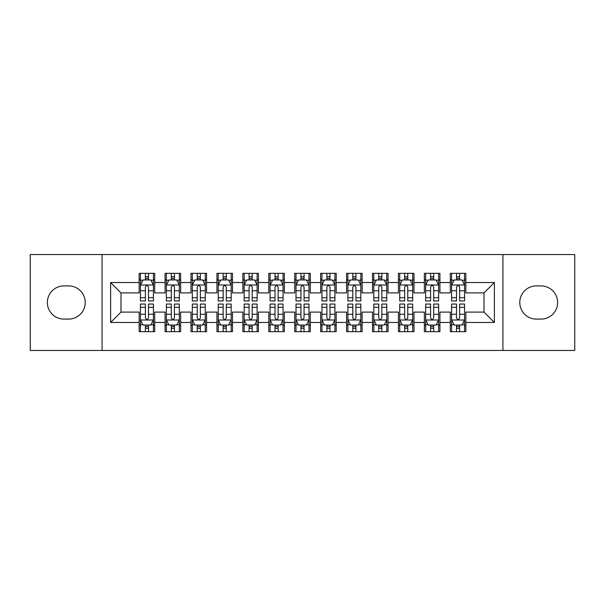 <?xml version="1.0" encoding="UTF-8"?>
<svg xmlns="http://www.w3.org/2000/svg" width="605" height="605" viewBox="0 0 605 605"><rect width="100%" height="100%" fill="white"/><g stroke="black" fill="none" stroke-linecap="round" stroke-linejoin="round"><path stroke-width="0.91" d="M502.929 350.469L574.75 350.469L574.75 254.531L502.929 254.531L502.929 350.469L102.071 350.469L102.071 254.531L30.25 254.531L30.25 350.469L102.071 350.469M502.929 254.531L102.071 254.531M110.632 322.465L110.632 282.535L139.15 282.535L139.15 292.903L121 292.903L121 312.097L110.632 322.465L139.15 322.465L139.15 331.669L154.706 331.669L154.706 322.465L165.082 322.465L165.082 331.669L180.638 331.669L180.638 322.465L191.006 322.465L191.006 331.669L206.562 331.669L206.562 322.465L216.938 322.465L216.938 331.669L232.494 331.669L232.494 322.465L242.862 322.465L242.862 331.669L258.418 331.669L258.418 322.465L268.794 322.465L268.794 331.669L284.35 331.669L284.35 322.465L294.718 322.465L294.718 331.669L310.282 331.669L310.282 322.465L320.65 322.465L320.65 331.669L336.206 331.669L336.206 322.465L346.582 322.465L346.582 331.669L362.138 331.669L362.138 322.465L372.506 322.465L372.506 331.669L388.062 331.669L388.062 322.465L398.438 322.465L398.438 331.669L413.994 331.669L413.994 322.465L424.362 322.465L424.362 331.669L439.918 331.669L439.918 322.465L450.294 322.465L450.294 331.669L465.85 331.669L465.85 312.097L484 312.097L484 292.903L465.85 292.903L465.85 282.535L494.368 282.535L494.368 322.465L465.85 322.465M465.85 282.535L465.85 273.331L450.294 273.331L450.294 282.535L439.918 282.535L439.918 273.331L424.362 273.331L424.362 282.535L413.994 282.535L413.994 273.331L398.438 273.331L398.438 282.535L388.062 282.535L388.062 273.331L372.506 273.331L372.506 282.535L362.138 282.535L362.138 273.331L346.582 273.331L346.582 282.535L336.206 282.535L336.206 273.331L320.65 273.331L320.65 282.535L310.282 282.535L310.282 273.331L294.718 273.331L294.718 282.535L284.35 282.535L284.35 273.331L268.794 273.331L268.794 282.535L258.418 282.535L258.418 273.331L242.862 273.331L242.862 282.535L232.494 282.535L232.494 273.331L216.938 273.331L216.938 282.535L206.562 282.535L206.562 273.331L191.006 273.331L191.006 282.535L180.638 282.535L180.638 273.331L165.082 273.331L165.082 282.535L154.706 282.535L154.706 273.331L139.15 273.331L139.15 282.535M439.918 322.465L439.918 312.097L450.294 312.097L450.294 322.465M494.368 282.535L484 292.903M413.994 322.465L413.994 312.097L424.362 312.097L424.362 322.465M450.294 282.535L450.294 292.903L439.918 292.903L439.918 282.535M388.062 322.465L388.062 312.097L398.438 312.097L398.438 322.465M424.362 282.535L424.362 292.903L413.994 292.903L413.994 282.535M362.138 322.465L362.138 312.097L372.506 312.097L372.506 322.465M398.438 282.535L398.438 292.903L388.062 292.903L388.062 282.535M336.206 322.465L336.206 312.097L346.582 312.097L346.582 322.465M372.506 282.535L372.506 292.903L362.138 292.903L362.138 282.535M310.282 322.465L310.282 312.097L320.65 312.097L320.65 322.465M346.582 282.535L346.582 292.903L336.206 292.903L336.206 282.535M284.35 322.465L284.35 312.097L294.718 312.097L294.718 322.465M320.65 282.535L320.65 292.903L310.282 292.903L310.282 282.535M258.418 322.465L258.418 312.097L268.794 312.097L268.794 322.465M294.718 282.535L294.718 292.903L284.35 292.903L284.35 282.535M232.494 322.465L232.494 312.097L242.862 312.097L242.862 322.465M268.794 282.535L268.794 292.903L258.418 292.903L258.418 282.535M206.562 322.465L206.562 312.097L216.938 312.097L216.938 322.465M242.862 282.535L242.862 292.903L232.494 292.903L232.494 282.535M180.638 322.465L180.638 312.097L191.006 312.097L191.006 322.465M216.938 282.535L216.938 292.903L206.562 292.903L206.562 282.535M154.706 322.465L154.706 312.097L165.082 312.097L165.082 322.465M191.006 282.535L191.006 292.903L180.638 292.903L180.638 282.535M121 312.097L139.15 312.097L139.15 322.465M165.082 282.535L165.082 292.903L154.706 292.903L154.706 282.535M450.294 279.812L451.587 279.812M464.557 279.812L465.85 279.812M424.362 279.812L425.663 279.812M438.625 279.812L439.918 279.812M398.438 279.812L399.731 279.812M412.693 279.812L413.994 279.812M372.506 279.812L373.807 279.812M386.769 279.812L388.062 279.812M346.582 279.812L347.875 279.812M360.837 279.812L362.138 279.812M320.65 279.812L321.943 279.812M334.913 279.812L336.206 279.812M294.718 279.812L296.019 279.812M308.981 279.812L310.282 279.812M268.794 279.812L270.087 279.812M283.057 279.812L284.35 279.812M242.862 279.812L244.163 279.812M257.125 279.812L258.418 279.812M216.938 279.812L218.231 279.812M231.193 279.812L232.494 279.812M191.006 279.812L192.307 279.812M205.269 279.812L206.562 279.812M165.082 279.812L166.375 279.812M179.337 279.812L180.638 279.812M139.15 279.812L140.443 279.812M153.413 279.812L154.706 279.812M139.15 325.188L140.443 325.188M153.413 325.188L154.706 325.188M165.082 325.188L166.375 325.188M179.337 325.188L180.638 325.188M191.006 325.188L192.307 325.188M205.269 325.188L206.562 325.188M216.938 325.188L218.231 325.188M231.193 325.188L232.494 325.188M242.862 325.188L244.163 325.188M257.125 325.188L258.418 325.188M268.794 325.188L270.087 325.188M283.057 325.188L284.35 325.188M294.718 325.188L296.019 325.188M308.981 325.188L310.282 325.188M320.65 325.188L321.943 325.188M334.913 325.188L336.206 325.188M346.582 325.188L347.875 325.188M360.837 325.188L362.138 325.188M372.506 325.188L373.807 325.188M386.769 325.188L388.062 325.188M398.438 325.188L399.731 325.188M412.693 325.188L413.994 325.188M424.362 325.188L425.663 325.188M438.625 325.188L439.918 325.188M450.294 325.188L451.587 325.188M464.557 325.188L465.85 325.188M110.632 282.535L121 292.903M484 312.097L494.368 322.465M63.956 285.908A16.592 16.592 0 0 0 47.364 302.5A16.592 16.592 0 0 0 63.956 319.092L68.622 319.092A16.592 16.592 0 0 0 85.222 302.5A16.592 16.592 0 0 0 68.622 285.908L63.956 285.908M541.044 319.092A16.592 16.592 0 0 0 557.636 302.5A16.592 16.592 0 0 0 541.044 285.908L536.378 285.908A16.592 16.592 0 0 0 519.778 302.5A16.592 16.592 0 0 0 536.378 319.092L541.044 319.092M148.482 276.704L145.374 276.704M153.413 297.69L148.482 297.69L148.482 300.942L153.413 300.942L153.413 285.129L150.819 279.941L143.037 279.941L140.443 285.129L140.443 300.942L145.374 300.942L145.374 297.69L140.443 297.69M140.443 285.129L140.443 273.331M153.413 285.129L153.413 273.331M145.374 279.941L145.374 273.331M148.482 273.331L148.482 279.941M148.482 297.69L148.482 287.072C147.446 285.076 146.41 285.076 145.374 287.072L145.374 297.69M148.482 279.812L145.374 279.812M145.374 328.296L148.482 328.296M140.443 307.31L145.374 307.31L145.374 304.058L140.443 304.058L140.443 319.871L143.037 325.059L150.819 325.059L153.413 319.871L153.413 304.058L148.482 304.058L148.482 307.31L153.413 307.31M153.413 319.871L153.413 331.669M140.443 319.871L140.443 331.669M148.482 325.059L148.482 331.669M145.374 331.669L145.374 325.059M145.374 307.31L145.374 317.927C146.41 319.924 147.446 319.924 148.482 317.927L148.482 307.31M145.374 325.188L148.482 325.188M174.414 276.704L171.298 276.704M179.337 297.69L174.414 297.69L174.414 300.942L179.337 300.942L179.337 285.129L176.743 279.941L168.969 279.941L166.375 285.129L166.375 300.942L171.298 300.942L171.298 297.69L166.375 297.69M166.375 285.129L166.375 273.331M179.337 285.129L179.337 273.331M171.298 279.941L171.298 273.331M174.414 273.331L174.414 279.941M174.414 297.69L174.414 287.072C173.378 285.076 172.342 285.076 171.298 287.072L171.298 297.69M174.414 279.812L171.298 279.812M200.338 276.704L197.23 276.704M205.269 297.69L200.338 297.69L200.338 300.942L205.269 300.942L205.269 285.129L202.675 279.941L194.893 279.941L192.307 285.129L192.307 300.942L197.23 300.942L197.23 297.69L192.307 297.69M192.307 285.129L192.307 273.331M205.269 285.129L205.269 273.331M197.23 279.941L197.23 273.331M200.338 273.331L200.338 279.941M200.338 297.69L200.338 287.072C199.302 285.076 198.266 285.076 197.23 287.072L197.23 297.69M200.338 279.812L197.23 279.812M171.298 328.296L174.414 328.296M166.375 307.31L171.298 307.31L171.298 304.058L166.375 304.058L166.375 319.871L168.969 325.059L176.743 325.059L179.337 319.871L179.337 304.058L174.414 304.058L174.414 307.31L179.337 307.31M179.337 319.871L179.337 331.669M166.375 319.871L166.375 331.669M174.414 325.059L174.414 331.669M171.298 331.669L171.298 325.059M171.298 307.31L171.298 317.927C172.334 319.924 173.378 319.924 174.414 317.927L174.414 307.31M171.298 325.188L174.414 325.188M197.23 328.296L200.338 328.296M192.307 307.31L197.23 307.31L197.23 304.058L192.307 304.058L192.307 319.871L194.893 325.059L202.675 325.059L205.269 319.871L205.269 304.058L200.338 304.058L200.338 307.31L205.269 307.31M205.269 319.871L205.269 331.669M192.307 319.871L192.307 331.669M200.338 325.059L200.338 331.669M197.23 331.669L197.23 325.059M197.23 307.31L197.23 317.927C198.266 319.924 199.302 319.924 200.338 317.927L200.338 307.31M197.23 325.188L200.338 325.188M226.27 276.704L223.162 276.704M231.193 297.69L226.27 297.69L226.27 300.942L231.193 300.942L231.193 285.129L228.607 279.941L220.825 279.941L218.231 285.129L218.231 300.942L223.162 300.942L223.162 297.69L218.231 297.69M218.231 285.129L218.231 273.331M231.193 285.129L231.193 273.331M223.162 279.941L223.162 273.331M226.27 273.331L226.27 279.941M226.27 297.69L226.27 287.072C225.234 285.076 224.198 285.076 223.162 287.072L223.162 297.69M226.27 279.812L223.162 279.812M252.202 276.704L249.086 276.704M257.125 297.69L252.202 297.69L252.202 300.942L257.125 300.942L257.125 285.129L254.531 279.941L246.757 279.941L244.163 285.129L244.163 300.942L249.086 300.942L249.086 297.69L244.163 297.69M244.163 285.129L244.163 273.331M257.125 285.129L257.125 273.331M249.086 279.941L249.086 273.331M252.202 273.331L252.202 279.941M252.202 297.69L252.202 287.072C251.166 285.076 250.122 285.076 249.086 287.072L249.086 297.69M252.202 279.812L249.086 279.812M223.162 328.296L226.27 328.296M218.231 307.31L223.162 307.31L223.162 304.058L218.231 304.058L218.231 319.871L220.825 325.059L228.607 325.059L231.193 319.871L231.193 304.058L226.27 304.058L226.27 307.31L231.193 307.31M231.193 319.871L231.193 331.669M218.231 319.871L218.231 331.669M226.27 325.059L226.27 331.669M223.162 331.669L223.162 325.059M223.162 307.31L223.162 317.927C224.198 319.924 225.234 319.924 226.27 317.927L226.27 307.31M223.162 325.188L226.27 325.188M249.086 328.296L252.202 328.296M244.163 307.31L249.086 307.31L249.086 304.058L244.163 304.058L244.163 319.871L246.757 325.059L254.531 325.059L257.125 319.871L257.125 304.058L252.202 304.058L252.202 307.31L257.125 307.31M257.125 319.871L257.125 331.669M244.163 319.871L244.163 331.669M252.202 325.059L252.202 331.669M249.086 331.669L249.086 325.059M249.086 307.31L249.086 317.927C250.122 319.924 251.158 319.924 252.202 317.927L252.202 307.31M249.086 325.188L252.202 325.188M278.126 276.704L275.018 276.704M283.057 297.69L278.126 297.69L278.126 300.942L283.057 300.942L283.057 285.129L280.463 279.941L272.681 279.941L270.087 285.129L270.087 300.942L275.018 300.942L275.018 297.69L270.087 297.69M270.087 285.129L270.087 273.331M283.057 285.129L283.057 273.331M275.018 279.941L275.018 273.331M278.126 273.331L278.126 279.941M278.126 297.69L278.126 287.072C277.09 285.076 276.054 285.076 275.018 287.072L275.018 297.69M278.126 279.812L275.018 279.812M275.018 328.296L278.126 328.296M270.087 307.31L275.018 307.31L275.018 304.058L270.087 304.058L270.087 319.871L272.681 325.059L280.463 325.059L283.057 319.871L283.057 304.058L278.126 304.058L278.126 307.31L283.057 307.31M283.057 319.871L283.057 331.669M270.087 319.871L270.087 331.669M278.126 325.059L278.126 331.669M275.018 331.669L275.018 325.059M275.018 307.31L275.018 317.927C276.054 319.924 277.09 319.924 278.126 317.927L278.126 307.31M275.018 325.188L278.126 325.188M304.058 276.704L300.942 276.704M308.981 297.69L304.058 297.69L304.058 300.942L308.981 300.942L308.981 285.129L306.387 279.941L298.613 279.941L296.019 285.129L296.019 300.942L300.942 300.942L300.942 297.69L296.019 297.69M296.019 285.129L296.019 273.331M308.981 285.129L308.981 273.331M300.942 279.941L300.942 273.331M304.058 273.331L304.058 279.941M304.058 297.69L304.058 287.072C303.022 285.076 301.986 285.076 300.942 287.072L300.942 297.69M304.058 279.812L300.942 279.812M300.942 328.296L304.058 328.296M296.019 307.31L300.942 307.31L300.942 304.058L296.019 304.058L296.019 319.871L298.613 325.059L306.387 325.059L308.981 319.871L308.981 304.058L304.058 304.058L304.058 307.31L308.981 307.31M308.981 319.871L308.981 331.669M296.019 319.871L296.019 331.669M304.058 325.059L304.058 331.669M300.942 331.669L300.942 325.059M300.942 307.31L300.942 317.927C301.978 319.924 303.014 319.924 304.058 317.927L304.058 307.31M300.942 325.188L304.058 325.188M329.982 276.704L326.874 276.704M334.913 297.69L329.982 297.69L329.982 300.942L334.913 300.942L334.913 285.129L332.319 279.941L324.537 279.941L321.943 285.129L321.943 300.942L326.874 300.942L326.874 297.69L321.943 297.69M321.943 285.129L321.943 273.331M334.913 285.129L334.913 273.331M326.874 279.941L326.874 273.331M329.982 273.331L329.982 279.941M329.982 297.69L329.982 287.072C328.946 285.076 327.91 285.076 326.874 287.072L326.874 297.69M329.982 279.812L326.874 279.812M326.874 328.296L329.982 328.296M321.943 307.31L326.874 307.31L326.874 304.058L321.943 304.058L321.943 319.871L324.537 325.059L332.319 325.059L334.913 319.871L334.913 304.058L329.982 304.058L329.982 307.31L334.913 307.31M334.913 319.871L334.913 331.669M321.943 319.871L321.943 331.669M329.982 325.059L329.982 331.669M326.874 331.669L326.874 325.059M326.874 307.31L326.874 317.927C327.91 319.924 328.946 319.924 329.982 317.927L329.982 307.31M326.874 325.188L329.982 325.188M355.914 276.704L352.798 276.704M360.837 297.69L355.914 297.69L355.914 300.942L360.837 300.942L360.837 285.129L358.243 279.941L350.469 279.941L347.875 285.129L347.875 300.942L352.798 300.942L352.798 297.69L347.875 297.69M347.875 285.129L347.875 273.331M360.837 285.129L360.837 273.331M352.798 279.941L352.798 273.331M355.914 273.331L355.914 279.941M355.914 297.69L355.914 287.072C354.878 285.076 353.842 285.076 352.798 287.072L352.798 297.69M355.914 279.812L352.798 279.812M352.798 328.296L355.914 328.296M347.875 307.31L352.798 307.31L352.798 304.058L347.875 304.058L347.875 319.871L350.469 325.059L358.243 325.059L360.837 319.871L360.837 304.058L355.914 304.058L355.914 307.31L360.837 307.31M360.837 319.871L360.837 331.669M347.875 319.871L347.875 331.669M355.914 325.059L355.914 331.669M352.798 331.669L352.798 325.059M352.798 307.31L352.798 317.927C353.834 319.924 354.878 319.924 355.914 317.927L355.914 307.31M352.798 325.188L355.914 325.188M381.838 276.704L378.73 276.704M386.769 297.69L381.838 297.69L381.838 300.942L386.769 300.942L386.769 285.129L384.175 279.941L376.393 279.941L373.807 285.129L373.807 300.942L378.73 300.942L378.73 297.69L373.807 297.69M373.807 285.129L373.807 273.331M386.769 285.129L386.769 273.331M378.73 279.941L378.73 273.331M381.838 273.331L381.838 279.941M381.838 297.69L381.838 287.072C380.802 285.076 379.766 285.076 378.73 287.072L378.73 297.69M381.838 279.812L378.73 279.812M378.73 328.296L381.838 328.296M373.807 307.31L378.73 307.31L378.73 304.058L373.807 304.058L373.807 319.871L376.393 325.059L384.175 325.059L386.769 319.871L386.769 304.058L381.838 304.058L381.838 307.31L386.769 307.31M386.769 319.871L386.769 331.669M373.807 319.871L373.807 331.669M381.838 325.059L381.838 331.669M378.73 331.669L378.73 325.059M378.73 307.31L378.73 317.927C379.766 319.924 380.802 319.924 381.838 317.927L381.838 307.31M378.73 325.188L381.838 325.188M407.77 276.704L404.662 276.704M412.693 297.69L407.77 297.69L407.77 300.942L412.693 300.942L412.693 285.129L410.107 279.941L402.325 279.941L399.731 285.129L399.731 300.942L404.662 300.942L404.662 297.69L399.731 297.69M399.731 285.129L399.731 273.331M412.693 285.129L412.693 273.331M404.662 279.941L404.662 273.331M407.77 273.331L407.77 279.941M407.77 297.69L407.77 287.072C406.734 285.076 405.698 285.076 404.662 287.072L404.662 297.69M407.77 279.812L404.662 279.812M404.662 328.296L407.77 328.296M399.731 307.31L404.662 307.31L404.662 304.058L399.731 304.058L399.731 319.871L402.325 325.059L410.107 325.059L412.693 319.871L412.693 304.058L407.77 304.058L407.77 307.31L412.693 307.31M412.693 319.871L412.693 331.669M399.731 319.871L399.731 331.669M407.77 325.059L407.77 331.669M404.662 331.669L404.662 325.059M404.662 307.31L404.662 317.927C405.698 319.924 406.734 319.924 407.77 317.927L407.77 307.31M404.662 325.188L407.77 325.188M433.702 276.704L430.586 276.704M438.625 297.69L433.702 297.69L433.702 300.942L438.625 300.942L438.625 285.129L436.031 279.941L428.257 279.941L425.663 285.129L425.663 300.942L430.586 300.942L430.586 297.69L425.663 297.69M425.663 285.129L425.663 273.331M438.625 285.129L438.625 273.331M430.586 279.941L430.586 273.331M433.702 273.331L433.702 279.941M433.702 297.69L433.702 287.072C432.666 285.076 431.622 285.076 430.586 287.072L430.586 297.69M433.702 279.812L430.586 279.812M430.586 328.296L433.702 328.296M425.663 307.31L430.586 307.31L430.586 304.058L425.663 304.058L425.663 319.871L428.257 325.059L436.031 325.059L438.625 319.871L438.625 304.058L433.702 304.058L433.702 307.31L438.625 307.31M438.625 319.871L438.625 331.669M425.663 319.871L425.663 331.669M433.702 325.059L433.702 331.669M430.586 331.669L430.586 325.059M430.586 307.31L430.586 317.927C431.622 319.924 432.658 319.924 433.702 317.927L433.702 307.31M430.586 325.188L433.702 325.188M459.626 276.704L456.518 276.704M464.557 297.69L459.626 297.69L459.626 300.942L464.557 300.942L464.557 285.129L461.963 279.941L454.181 279.941L451.587 285.129L451.587 300.942L456.518 300.942L456.518 297.69L451.587 297.69M451.587 285.129L451.587 273.331M464.557 285.129L464.557 273.331M456.518 279.941L456.518 273.331M459.626 273.331L459.626 279.941M459.626 297.69L459.626 287.072C458.59 285.076 457.554 285.076 456.518 287.072L456.518 297.69M459.626 279.812L456.518 279.812M456.518 328.296L459.626 328.296M451.587 307.31L456.518 307.31L456.518 304.058L451.587 304.058L451.587 319.871L454.181 325.059L461.963 325.059L464.557 319.871L464.557 304.058L459.626 304.058L459.626 307.31L464.557 307.31M464.557 319.871L464.557 331.669M451.587 319.871L451.587 331.669M459.626 325.059L459.626 331.669M456.518 331.669L456.518 325.059M456.518 307.31L456.518 317.927C457.554 319.924 458.59 319.924 459.626 317.927L459.626 307.31M456.518 325.188L459.626 325.188M153.345 285L140.511 285M140.443 280.251L142.886 280.251M150.97 280.251L153.413 280.251M145.374 290.74L140.443 290.74M153.413 290.74L148.482 290.74M148.482 278.353L145.374 278.353M140.511 320L153.345 320M153.413 324.749L150.97 324.749M142.886 324.749L140.443 324.749M148.482 314.26L153.413 314.26M140.443 314.26L145.374 314.26M145.374 326.647L148.482 326.647M179.277 285L166.443 285M166.375 280.251L168.81 280.251M176.902 280.251L179.337 280.251M171.298 290.74L166.375 290.74M179.337 290.74L174.414 290.74M174.414 278.353L171.298 278.353M205.201 285L192.367 285M192.307 280.251L194.742 280.251M202.834 280.251L205.269 280.251M197.23 290.74L192.307 290.74M205.269 290.74L200.338 290.74M200.338 278.353L197.23 278.353M166.443 320L179.277 320M179.337 324.749L176.902 324.749M168.81 324.749L166.375 324.749M174.414 314.26L179.337 314.26M166.375 314.26L171.298 314.26M171.298 326.647L174.414 326.647M192.367 320L205.201 320M205.269 324.749L202.834 324.749M194.742 324.749L192.307 324.749M200.338 314.26L205.269 314.26M192.307 314.26L197.23 314.26M197.23 326.647L200.338 326.647M231.133 285L218.299 285M218.231 280.251L220.666 280.251M228.758 280.251L231.193 280.251M223.162 290.74L218.231 290.74M231.193 290.74L226.27 290.74M226.27 278.353L223.162 278.353M257.057 285L244.223 285M244.163 280.251L246.598 280.251M254.69 280.251L257.125 280.251M249.086 290.74L244.163 290.74M257.125 290.74L252.202 290.74M252.202 278.353L249.086 278.353M218.299 320L231.133 320M231.193 324.749L228.758 324.749M220.666 324.749L218.231 324.749M226.27 314.26L231.193 314.26M218.231 314.26L223.162 314.26M223.162 326.647L226.27 326.647M244.223 320L257.057 320M257.125 324.749L254.69 324.749M246.598 324.749L244.163 324.749M252.202 314.26L257.125 314.26M244.163 314.26L249.086 314.26M249.086 326.647L252.202 326.647M282.989 285L270.155 285M270.087 280.251L272.53 280.251M280.614 280.251L283.057 280.251M275.018 290.74L270.087 290.74M283.057 290.74L278.126 290.74M278.126 278.353L275.018 278.353M270.155 320L282.989 320M283.057 324.749L280.614 324.749M272.53 324.749L270.087 324.749M278.126 314.26L283.057 314.26M270.087 314.26L275.018 314.26M275.018 326.647L278.126 326.647M308.921 285L296.079 285M296.019 280.251L298.454 280.251M306.546 280.251L308.981 280.251M300.942 290.74L296.019 290.74M308.981 290.74L304.058 290.74M304.058 278.353L300.942 278.353M296.079 320L308.921 320M308.981 324.749L306.546 324.749M298.454 324.749L296.019 324.749M304.058 314.26L308.981 314.26M296.019 314.26L300.942 314.26M300.942 326.647L304.058 326.647M334.845 285L322.011 285M321.943 280.251L324.386 280.251M332.47 280.251L334.913 280.251M326.874 290.74L321.943 290.74M334.913 290.74L329.982 290.74M329.982 278.353L326.874 278.353M322.011 320L334.845 320M334.913 324.749L332.47 324.749M324.386 324.749L321.943 324.749M329.982 314.26L334.913 314.26M321.943 314.26L326.874 314.26M326.874 326.647L329.982 326.647M360.777 285L347.943 285M347.875 280.251L350.31 280.251M358.402 280.251L360.837 280.251M352.798 290.74L347.875 290.74M360.837 290.74L355.914 290.74M355.914 278.353L352.798 278.353M347.943 320L360.777 320M360.837 324.749L358.402 324.749M350.31 324.749L347.875 324.749M355.914 314.26L360.837 314.26M347.875 314.26L352.798 314.26M352.798 326.647L355.914 326.647M386.701 285L373.867 285M373.807 280.251L376.242 280.251M384.334 280.251L386.769 280.251M378.73 290.74L373.807 290.74M386.769 290.74L381.838 290.74M381.838 278.353L378.73 278.353M373.867 320L386.701 320M386.769 324.749L384.334 324.749M376.242 324.749L373.807 324.749M381.838 314.26L386.769 314.26M373.807 314.26L378.73 314.26M378.73 326.647L381.838 326.647M412.633 285L399.799 285M399.731 280.251L402.166 280.251M410.258 280.251L412.693 280.251M404.662 290.74L399.731 290.74M412.693 290.74L407.77 290.74M407.77 278.353L404.662 278.353M399.799 320L412.633 320M412.693 324.749L410.258 324.749M402.166 324.749L399.731 324.749M407.77 314.26L412.693 314.26M399.731 314.26L404.662 314.26M404.662 326.647L407.77 326.647M438.557 285L425.723 285M425.663 280.251L428.098 280.251M436.19 280.251L438.625 280.251M430.586 290.74L425.663 290.74M438.625 290.74L433.702 290.74M433.702 278.353L430.586 278.353M425.723 320L438.557 320M438.625 324.749L436.19 324.749M428.098 324.749L425.663 324.749M433.702 314.26L438.625 314.26M425.663 314.26L430.586 314.26M430.586 326.647L433.702 326.647M464.489 285L451.655 285M451.587 280.251L454.03 280.251M462.114 280.251L464.557 280.251M456.518 290.74L451.587 290.74M464.557 290.74L459.626 290.74M459.626 278.353L456.518 278.353M451.655 320L464.489 320M464.557 324.749L462.114 324.749M454.03 324.749L451.587 324.749M459.626 314.26L464.557 314.26M451.587 314.26L456.518 314.26M456.518 326.647L459.626 326.647"/></g></svg>
